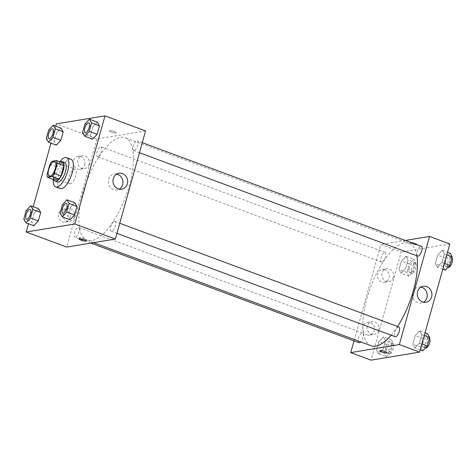 <?xml version="1.0" encoding="UTF-8"?>
<svg xmlns="http://www.w3.org/2000/svg" width="476" height="476" viewBox="0 0 476 476"><rect width="100%" height="100%" fill="white"/><g stroke="black" fill="none" stroke-linecap="round" stroke-linejoin="round"><path stroke-width="0.36" stroke-dasharray="2.38 1.78" d="M70.275 183.813A7.806 2.987 110.4 0 1 69.615 183.76A7.806 2.987 110.4 0 1 69.538 175.4A7.806 2.987 110.4 0 1 75.053 169.123A7.806 2.987 110.4 0 1 75.41 176.691A7.806 2.987 110.4 0 1 70.275 183.813M49.903 164.327L56.662 166.838L53.776 177.185L47.011 174.668M54.258 179.785A10.079 3.856 110.4 0 1 53.776 177.185M56.662 166.838A10.079 3.856 110.4 0 1 58.715 163.815L51.955 161.305M63.367 163.048L58.715 163.815M60.517 161.989A10.412 3.981 -69.6 0 0 54.389 172.145A10.412 3.981 -69.6 0 0 53.949 179.672M57.441 182.01A10.412 3.981 110.4 0 1 56.644 172.984A10.412 3.981 110.4 0 1 64.694 162.495M53.318 179.44A15.613 5.974 110.4 0 1 59.887 161.757M60.137 188.567A15.613 5.974 110.4 0 1 59.976 171.848A15.613 5.974 110.4 0 1 71.013 159.293M55.722 126.128L50.968 143.151M33.219 206.721L28.465 223.75M26.174 210.582L34.064 213.516L38.568 208.714L34.064 213.516L31.69 222.03L33.814 225.737L31.69 222.03L23.8 219.097M48.683 129.984L56.567 132.917L61.071 128.115L56.567 132.917L54.193 141.431L56.323 145.138L54.193 141.431L46.303 138.498M84.936 123.998L92.826 126.931L97.33 122.124L92.826 126.931L90.452 135.44L92.576 139.147L90.452 135.44L82.562 132.506M62.433 204.597L70.323 207.524L74.827 202.722L70.323 207.524L67.949 216.039L70.073 219.745L67.949 216.039L60.059 213.105M114.305 131.554A3.576 0.708 -164.4 0 0 109.343 130.84A3.576 0.708 -164.4 0 0 112.598 132.489A3.576 0.708 -164.4 0 0 116.233 132.768A3.576 0.708 -164.4 0 0 114.305 131.554A3.576 0.708 15.6 0 1 116.233 132.768A3.576 0.708 15.6 0 1 112.598 132.489A3.576 0.708 15.6 0 1 109.337 130.846A3.576 0.708 15.6 0 1 114.305 131.554M145.555 130.93L96.92 138.962L56.346 123.885M116.715 174.055A8.104 7.313 80.6 0 0 114.276 174.008A8.104 7.313 80.6 0 0 108.582 179.392A8.104 7.313 80.6 0 0 116.917 189.995A8.104 7.313 80.6 0 0 119.208 189.162M84.204 239.708A3.576 0.708 -164.4 0 0 86.394 239.648A3.576 0.708 -164.4 0 0 83.133 238.006A3.576 0.708 -164.4 0 0 79.498 237.726A3.576 0.708 -164.4 0 0 81.342 238.904M84.692 164.934A6.503 5.873 80.6 0 0 77.999 156.42A6.503 5.873 80.6 0 0 73.262 163.798A6.503 5.873 80.6 0 0 80.117 169.26A6.503 5.873 80.6 0 0 84.692 164.934M69.942 217.764A6.503 5.873 80.6 0 0 63.248 209.25A6.503 5.873 80.6 0 0 58.512 216.628A6.503 5.873 80.6 0 0 65.367 222.09A6.503 5.873 80.6 0 0 69.942 217.764M96.92 138.962L66.729 247.08M89.113 164.202A6.503 5.873 -99.4 0 1 84.538 168.528A6.503 5.873 -99.4 0 1 77.683 163.066A6.503 5.873 -99.4 0 1 82.419 155.688A6.503 5.873 -99.4 0 1 89.113 164.202M74.363 217.032A6.503 5.873 -99.4 0 1 69.788 221.358A6.503 5.873 -99.4 0 1 62.933 215.896A6.503 5.873 -99.4 0 1 67.669 208.518A6.503 5.873 -99.4 0 1 74.363 217.032M114.395 221.394A5.206 1.993 110.4 0 1 114.835 221.429A5.206 1.993 110.4 0 1 114.889 227.004A5.206 1.993 110.4 0 1 111.211 231.187A5.206 1.993 110.4 0 1 110.973 226.148A5.206 1.993 110.4 0 1 114.395 221.394M97.895 156.616A5.206 1.993 110.4 0 1 97.455 156.58A5.206 1.993 110.4 0 1 97.401 151.005A5.206 1.993 110.4 0 1 101.079 146.822A5.206 1.993 110.4 0 1 101.317 151.868A5.206 1.993 110.4 0 1 97.895 156.616M75.392 237.215A5.206 1.993 110.4 0 1 74.952 237.179A5.206 1.993 110.4 0 1 74.899 231.604A5.206 1.993 110.4 0 1 78.576 227.421A5.206 1.993 110.4 0 1 78.814 232.466A5.206 1.993 110.4 0 1 75.392 237.215M134.155 150.624A5.206 1.993 110.4 0 1 133.714 150.589A5.206 1.993 110.4 0 1 133.661 145.019A5.206 1.993 110.4 0 1 137.338 140.831A5.206 1.993 110.4 0 1 137.576 145.876A5.206 1.993 110.4 0 1 134.155 150.624M91.737 240.606A54.651 20.908 110.4 0 1 87.108 240.237A54.651 20.908 110.4 0 1 86.549 181.725A54.651 20.908 110.4 0 1 125.182 137.778A54.651 20.908 110.4 0 1 127.675 190.739A54.651 20.908 110.4 0 1 91.737 240.606M371.107 345.76A54.651 20.908 110.4 0 1 370.542 287.248A54.651 20.908 110.4 0 1 409.176 243.301A54.651 20.908 110.4 0 1 416.821 255.79M397.573 326.488A54.651 20.908 110.4 0 1 391.147 335.205M398.828 326.958A5.206 1.993 -69.6 0 0 398.388 326.923A5.206 1.993 -69.6 0 0 394.967 331.671A5.206 1.993 -69.6 0 0 395.205 336.716M381.889 262.139A5.206 1.993 110.4 0 1 381.449 262.109A5.206 1.993 110.4 0 1 381.395 256.534A5.206 1.993 110.4 0 1 385.078 252.351A5.206 1.993 110.4 0 1 385.316 257.391A5.206 1.993 110.4 0 1 381.889 262.139M358.946 342.702A5.206 1.993 110.4 0 1 358.892 337.133A5.206 1.993 110.4 0 1 362.575 332.944A5.206 1.993 110.4 0 1 363.158 336.705A5.206 1.993 110.4 0 1 360.683 341.893M417.708 256.118A5.206 1.993 110.4 0 1 417.654 250.543A5.206 1.993 110.4 0 1 421.331 246.36M354.007 340.87L380.913 244.491L401.203 252.024L371.012 360.148M405.409 240.445L380.913 244.491M385.054 269.761A6.503 5.873 80.6 0 0 382.282 269.481A6.503 5.873 80.6 0 0 377.545 276.859A6.503 5.873 80.6 0 0 384.4 282.322A6.503 5.873 80.6 0 0 388.975 277.996A6.503 5.873 80.6 0 0 385.054 269.761M366.871 334.878A6.503 5.873 80.6 0 0 369.65 335.152A6.503 5.873 80.6 0 0 374.225 330.826A6.503 5.873 80.6 0 0 367.531 322.312A6.503 5.873 80.6 0 0 362.706 328.148A6.503 5.873 80.6 0 0 366.871 334.878M419.677 330.862L421.807 334.568L419.433 343.083L414.929 347.885L412.799 344.178L415.173 335.663L419.677 330.862L415.173 335.663L412.799 344.178L414.929 347.885L419.433 343.083L421.807 334.568L419.677 330.862L425.032 332.849M442.186 250.263L444.31 253.97L441.936 262.484L437.432 267.286L435.302 263.579L437.676 255.071L442.186 250.263L437.676 255.071L435.302 263.579L437.432 267.286L441.936 262.484L444.31 253.97L442.186 250.263L447.535 252.25M405.927 256.255L408.051 259.961L405.677 268.476L401.173 273.278L399.043 269.571L401.423 261.056L405.927 256.255L401.423 261.056L399.043 269.571L401.173 273.278L405.677 268.476L408.051 259.961L405.927 256.255L413.817 259.182L409.312 263.99L406.932 272.498L409.062 276.211L413.567 271.403L415.941 262.895L413.817 259.182M449.838 243.992L401.203 252.024M378.67 353.876L376.54 350.169L378.92 341.655L383.424 336.853L385.548 340.56L383.174 349.069L378.67 353.876L383.174 349.069L385.548 340.56L383.424 336.853L378.92 341.655L376.54 350.169L378.67 353.876L386.56 356.804L391.064 352.002L393.438 343.493L391.314 339.781L386.804 344.588L384.43 353.097L386.56 356.81M393.396 277.264A6.503 5.873 -99.4 0 1 388.821 281.59A6.503 5.873 -99.4 0 1 381.966 276.128A6.503 5.873 -99.4 0 1 386.702 268.756A6.503 5.873 -99.4 0 1 393.396 277.264M378.646 330.094A6.503 5.873 -99.4 0 1 374.071 334.42A6.503 5.873 -99.4 0 1 367.216 328.958A6.503 5.873 -99.4 0 1 371.952 321.586A6.503 5.873 -99.4 0 1 378.646 330.094M410.586 242.462A3.576 0.708 -164.4 0 0 410.241 242.653A3.576 0.708 -164.4 0 0 413.495 244.295A3.576 0.708 -164.4 0 0 417.131 244.575A3.576 0.708 -164.4 0 0 414.56 243.135A3.576 0.708 -164.4 0 0 410.586 242.462A3.576 0.708 15.6 0 1 414.56 243.141A3.576 0.708 15.6 0 1 417.131 244.575A3.576 0.708 15.6 0 1 413.495 244.295A3.576 0.708 15.6 0 1 410.241 242.653A3.576 0.708 15.6 0 1 410.586 242.462M420.992 287.117A8.104 7.313 80.6 0 0 418.559 287.07A8.104 7.313 80.6 0 0 412.555 294.335A8.104 7.313 80.6 0 0 417.744 302.712A8.104 7.313 80.6 0 0 421.2 303.057A8.104 7.313 80.6 0 0 423.491 302.23M386.946 352.692L386.946 352.692A3.576 0.708 -164.4 0 0 383.692 351.05A3.576 0.708 -164.4 0 0 380.05 350.77L380.05 350.77M427.567 333.795L423.063 338.597L420.689 347.111L422.813 350.818M423.818 347.218A5.206 1.993 110.4 0 1 423.378 347.183A5.206 1.993 110.4 0 1 423.325 341.613A5.206 1.993 110.4 0 1 427.008 337.425A5.206 1.993 110.4 0 1 427.24 342.47A5.206 1.993 110.4 0 1 423.818 347.218M423.063 338.597L415.173 335.663M420.689 347.111L412.799 344.178M420.278 349.872L414.929 347.885M421.914 344.005L419.433 343.083M424.294 335.491L421.807 334.568M425.633 348.021A5.206 1.993 110.4 0 1 425.58 342.452A5.206 1.993 110.4 0 1 429.257 338.263A5.206 1.993 110.4 0 1 429.453 338.371M450.07 253.196L445.566 257.998L443.192 266.512L445.316 270.219M446.321 266.62A5.206 1.993 110.4 0 1 445.881 266.584A5.206 1.993 110.4 0 1 445.828 261.015A5.206 1.993 110.4 0 1 449.511 256.826A5.206 1.993 110.4 0 1 449.749 261.871A5.206 1.993 110.4 0 1 446.321 266.62M445.566 257.998L437.676 255.071M443.192 266.512L435.302 263.579M442.781 269.279L437.432 267.286M444.417 263.406L441.936 262.484M446.797 254.898L444.31 253.97M448.136 267.423A5.206 1.993 110.4 0 1 448.083 261.854A5.206 1.993 110.4 0 1 451.76 257.665A5.206 1.993 110.4 0 1 451.956 257.772M387.565 353.21A5.206 1.993 110.4 0 1 387.119 353.174A5.206 1.993 110.4 0 1 387.065 347.599A5.206 1.993 110.4 0 1 390.748 343.416A5.206 1.993 110.4 0 1 390.986 348.462A5.206 1.993 110.4 0 1 387.565 353.21M391.314 339.781L383.424 336.853M386.804 344.588L378.92 341.655M384.43 353.097L376.54 350.169M391.064 352.002L383.174 349.069M393.438 343.493L385.548 340.56M389.814 354.049A5.206 1.993 110.4 0 1 389.374 354.013A5.206 1.993 110.4 0 1 389.32 348.438A5.206 1.993 110.4 0 1 393.003 344.255A5.206 1.993 110.4 0 1 393.241 349.295A5.206 1.993 110.4 0 1 389.814 354.049M410.068 272.611A5.206 1.993 110.4 0 1 409.628 272.575A5.206 1.993 110.4 0 1 409.568 267A5.206 1.993 110.4 0 1 413.251 262.817A5.206 1.993 110.4 0 1 413.489 267.863A5.206 1.993 110.4 0 1 410.068 272.611M409.312 263.99L401.423 261.056M406.932 272.498L399.043 269.571M409.062 276.211L401.173 273.278M413.567 271.403L405.677 268.476M415.941 262.895L408.051 259.961M412.317 273.45A5.206 1.993 110.4 0 1 411.877 273.414A5.206 1.993 110.4 0 1 411.823 267.839A5.206 1.993 110.4 0 1 415.506 263.656A5.206 1.993 110.4 0 1 415.744 268.702A5.206 1.993 110.4 0 1 412.317 273.45M62.743 213.177A5.206 1.993 110.4 0 1 62.695 207.607A5.206 1.993 110.4 0 1 66.366 203.419M70.323 207.524L67.949 216.039M85.246 132.584A5.206 1.993 110.4 0 1 85.198 127.015A5.206 1.993 110.4 0 1 88.869 122.826M92.826 126.931L90.452 135.44M26.483 219.168A5.206 1.993 110.4 0 1 26.436 213.599A5.206 1.993 110.4 0 1 30.107 209.41M34.064 213.516L31.69 222.03M48.986 138.57A5.206 1.993 110.4 0 1 48.939 133A5.206 1.993 110.4 0 1 52.61 128.812M56.567 132.917L54.193 141.431M49.331 176.221L69.615 183.76M54.77 161.584L75.053 169.123M119 173.222L114.276 174.008M121.642 189.216L116.917 189.995M86.049 240.886L86.394 239.648M79.153 238.964L79.498 237.726M80.117 169.26L84.538 168.528M77.999 156.42L82.419 155.688M65.367 222.09L69.788 221.358M63.248 209.25L67.669 208.518M409.176 243.301L125.182 137.778M93.594 242.647L87.108 240.237M111.211 231.187L116.965 233.329M114.835 221.429L119.773 223.268M385.078 252.351L101.079 146.822M381.449 262.109L97.455 156.58M362.575 332.944L78.576 227.421M90.874 243.093L74.952 237.179M142.282 142.669L137.338 140.831M139.468 152.731L133.714 150.589M384.4 282.322L388.821 281.59M382.282 269.481L386.702 268.756M369.65 335.152L374.071 334.42M367.531 322.312L371.952 321.586M423.283 286.29L418.559 287.07M425.925 302.278L421.2 303.057M429.257 338.263L427.008 337.425M425.49 347.968L423.378 347.183M451.76 257.665L449.511 256.826M447.993 267.369L445.881 266.584M393.003 344.255L390.748 343.416M389.374 354.013L387.119 353.174M415.506 263.656L413.251 262.817M411.877 273.414L409.628 272.575"/><path stroke-width="0.71" d="M49.992 176.275A7.806 2.987 110.4 0 1 49.331 176.221A7.806 2.987 110.4 0 1 49.248 167.867A7.806 2.987 110.4 0 1 54.77 161.584A7.806 2.987 110.4 0 1 55.127 169.153A7.806 2.987 110.4 0 1 49.992 176.275M54.199 173.484L57.084 163.137A10.079 3.856 110.4 0 0 56.608 160.537L51.955 161.305A10.079 3.856 110.4 0 0 49.903 164.327L47.011 174.668A10.079 3.856 110.4 0 0 47.493 177.274L52.146 176.507A10.079 3.856 110.4 0 0 54.199 173.484L60.958 175.995L63.849 165.654L57.084 163.137M47.493 177.274L54.258 179.785L58.911 179.018L52.146 176.507M56.608 160.537L63.367 163.048A10.079 3.856 110.4 0 1 63.849 165.654M60.958 175.995A10.079 3.856 110.4 0 1 58.911 179.018M53.949 179.672A10.412 3.981 -69.6 0 0 55.186 181.177A10.412 3.981 -69.6 0 0 62.546 172.806A10.412 3.981 -69.6 0 0 62.439 161.661A10.412 3.981 -69.6 0 0 60.517 161.989M62.439 161.661L64.694 162.495A10.412 3.981 110.4 0 1 65.164 172.586A10.412 3.981 110.4 0 1 58.322 182.082A10.412 3.981 110.4 0 1 57.441 182.01L55.186 181.177M59.887 161.757A15.613 5.974 110.4 0 1 66.503 157.615A15.613 5.974 110.4 0 1 67.217 172.752A15.613 5.974 110.4 0 1 56.947 186.997A15.613 5.974 110.4 0 1 55.627 186.889A15.613 5.974 110.4 0 1 53.318 179.44M66.503 157.615L71.013 159.293A15.613 5.974 110.4 0 1 71.727 174.424A15.613 5.974 110.4 0 1 61.458 188.674A15.613 5.974 110.4 0 1 60.137 188.567L55.627 186.889M28.465 223.75L26.162 232.008L74.797 223.976L104.988 115.852L56.346 123.885L55.722 126.128M50.968 143.151L33.219 206.721M25.93 222.804L33.814 225.737L38.324 220.929L40.698 212.421L38.568 208.714L30.684 205.781L26.174 210.582L23.8 219.097L25.93 222.804L30.434 218.002L32.808 209.488L30.684 205.781M48.433 142.205L56.323 145.138L60.827 140.337L63.201 131.822L61.071 128.115L53.187 125.182L48.683 129.984L46.303 138.498L48.433 142.205L52.937 137.403L55.311 128.889L53.187 125.182M84.686 136.219L92.576 139.147L97.08 134.345L99.46 125.831L97.33 122.124L89.44 119.196L84.936 123.998L82.562 132.506L84.686 136.219L89.196 131.412L91.57 122.903L89.44 119.19M62.183 216.818L70.073 219.745L74.577 214.944L76.957 206.429L74.827 202.722L66.938 199.789L62.433 204.597L60.059 213.105L62.183 216.818L66.688 212.01L69.068 203.502L66.938 199.789M26.162 232.008L66.729 247.08L115.37 239.047L145.555 130.93L104.988 115.852M113.306 178.613A8.104 7.313 -99.4 0 1 119 173.222A8.104 7.313 -99.4 0 1 127.538 180.029A8.104 7.313 -99.4 0 1 121.642 189.216A8.104 7.313 -99.4 0 1 113.306 178.613M115.37 239.047L74.797 223.976M119.208 189.162A8.104 7.313 80.6 0 0 122.814 180.809A8.104 7.313 80.6 0 0 116.715 174.055M81.081 240.178A3.576 0.708 15.6 0 1 79.153 238.964A3.576 0.708 15.6 0 1 82.788 239.244A3.576 0.708 15.6 0 1 86.049 240.886A3.576 0.708 15.6 0 1 81.081 240.178M81.342 238.904A3.576 0.708 -164.4 0 0 81.426 238.94A3.576 0.708 -164.4 0 0 84.204 239.708M391.147 335.205A54.651 20.908 110.4 0 1 375.731 346.135A54.651 20.908 110.4 0 1 371.107 345.76L93.594 242.647M416.821 255.79A54.651 20.908 110.4 0 1 397.573 326.488M116.965 233.329L395.205 336.716A5.206 1.993 -69.6 0 0 398.882 332.528A5.206 1.993 -69.6 0 0 398.828 326.958L119.773 223.268M360.683 341.893A5.206 1.993 110.4 0 1 359.386 342.738A5.206 1.993 110.4 0 1 358.946 342.702L90.874 243.093M142.282 142.669L421.331 246.36A5.206 1.993 110.4 0 1 421.569 251.405A5.206 1.993 110.4 0 1 418.148 256.153A5.206 1.993 110.4 0 1 417.708 256.118L139.468 152.731M350.729 352.609L399.364 344.576L429.554 236.453L449.838 243.992L419.653 352.115L371.012 360.148L350.729 352.609L354.007 340.87M429.554 236.453L405.409 240.445M422.468 301.933A8.104 7.313 -99.4 0 1 417.279 293.555A8.104 7.313 -99.4 0 1 423.283 286.29A8.104 7.313 -99.4 0 1 431.821 293.091A8.104 7.313 -99.4 0 1 425.925 302.278A8.104 7.313 -99.4 0 1 422.468 301.933M419.653 352.115L399.364 344.576M380.05 350.77A3.576 0.708 -164.4 0 0 382.627 352.204A3.576 0.708 -164.4 0 0 386.595 352.883A3.576 0.708 15.6 0 1 382.627 352.21A3.576 0.708 15.6 0 1 380.05 350.77A3.576 0.708 15.6 0 1 383.686 351.05A3.576 0.708 15.6 0 1 386.946 352.692A3.576 0.708 15.6 0 1 386.595 352.883A3.576 0.708 -164.4 0 0 386.946 352.692M423.491 302.23A8.104 7.313 80.6 0 0 427.097 293.87A8.104 7.313 80.6 0 0 420.992 287.117M420.278 349.872L422.813 350.818L427.317 346.016L429.697 337.502L427.567 333.795L425.032 332.849M427.317 346.016L421.914 344.005M429.697 337.502L424.294 335.491M429.453 338.371A5.206 1.993 110.4 0 1 429.406 343.583A5.206 1.993 110.4 0 1 426.074 348.057A5.206 1.993 110.4 0 1 425.633 348.021L425.49 347.968M442.781 269.279L445.316 270.219L449.826 265.418L452.2 256.903L450.07 253.196L447.535 252.25M449.826 265.418L444.417 263.406M452.2 256.903L446.797 254.898M451.956 257.772A5.206 1.993 110.4 0 1 451.908 262.984A5.206 1.993 110.4 0 1 448.576 267.458A5.206 1.993 110.4 0 1 448.136 267.423L447.993 267.369M66.354 203.419L66.372 203.425A5.206 1.993 110.4 0 1 66.372 203.425A5.206 1.993 110.4 0 1 66.61 208.47A5.206 1.993 110.4 0 1 63.189 213.218A5.206 1.993 110.4 0 1 62.749 213.183A5.206 1.993 110.4 0 1 62.743 213.177A5.206 1.993 110.4 0 1 62.677 207.601A5.206 1.993 110.4 0 1 66.354 203.419A5.206 1.993 110.4 0 1 66.592 208.464A5.206 1.993 110.4 0 1 63.171 213.212A5.206 1.993 110.4 0 1 62.731 213.177L62.731 213.177M70.073 219.745L74.577 214.944L66.688 212.01M74.577 214.944L76.957 206.429L69.068 203.502M76.957 206.429L74.827 202.722M88.869 122.826A5.206 1.993 110.4 0 1 88.881 122.826A5.206 1.993 110.4 0 1 89.119 127.871A5.206 1.993 110.4 0 1 85.692 132.62A5.206 1.993 110.4 0 1 85.252 132.584A5.206 1.993 110.4 0 1 85.246 132.584M92.576 139.147L97.08 134.345L89.196 131.412M97.08 134.345L99.46 125.831L91.57 122.903M99.46 125.831L97.33 122.124M85.674 132.614A5.206 1.993 110.4 0 1 85.234 132.578A5.206 1.993 110.4 0 1 85.18 127.003A5.206 1.993 110.4 0 1 88.863 122.82A5.206 1.993 110.4 0 1 89.095 127.865A5.206 1.993 110.4 0 1 85.674 132.614M30.119 209.416L30.101 209.404A5.206 1.993 110.4 0 1 30.339 214.45A5.206 1.993 110.4 0 1 26.912 219.198A5.206 1.993 110.4 0 1 26.489 219.174A5.206 1.993 110.4 0 1 26.483 219.168A5.206 1.993 110.4 0 1 26.418 213.593A5.206 1.993 110.4 0 1 30.101 209.404A5.206 1.993 110.4 0 1 30.119 209.416A5.206 1.993 110.4 0 1 30.357 214.456A5.206 1.993 110.4 0 1 26.93 219.204A5.206 1.993 110.4 0 1 26.472 219.162L26.472 219.162M33.814 225.737L38.324 220.929L30.434 218.002M38.324 220.929L40.698 212.421L32.808 209.488M40.698 212.421L38.568 208.714M49.439 138.611A5.206 1.993 110.4 0 1 48.992 138.576A5.206 1.993 110.4 0 1 48.986 138.57L48.974 138.564A5.206 1.993 110.4 0 1 48.921 132.994A5.206 1.993 110.4 0 1 52.604 128.806A5.206 1.993 110.4 0 1 52.622 128.817A5.206 1.993 110.4 0 1 52.86 133.857A5.206 1.993 110.4 0 1 49.439 138.611M56.323 145.138L60.827 140.337L52.937 137.403M60.827 140.337L63.201 131.822L55.311 128.889M63.201 131.822L61.071 128.115M52.622 128.817L52.604 128.806A5.206 1.993 110.4 0 1 52.842 133.851A5.206 1.993 110.4 0 1 49.421 138.599A5.206 1.993 110.4 0 1 48.974 138.564"/></g></svg>
